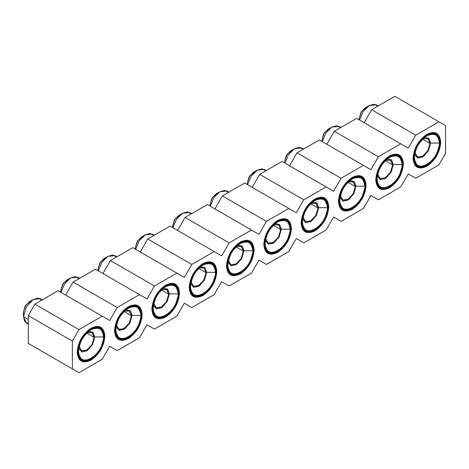 <?xml version="1.0" encoding="UTF-8"?>
<svg xmlns="http://www.w3.org/2000/svg" width="469" height="469" viewBox="0 0 469 469"><rect width="100%" height="100%" fill="white"/><g stroke="black" fill="none" stroke-linecap="round" stroke-linejoin="round"><path stroke-width="0.7" d="M445.55 125.586L445.55 153.41L438.937 164.859L415.727 178.261L408.235 173.935L415.727 178.261L408.235 173.935L400.737 186.914L378.407 199.806L370.915 195.479L378.407 199.806L370.915 195.479L363.422 208.459L341.092 221.35L333.6 217.024L341.092 221.35L333.6 217.024L326.102 230.003L303.771 242.895L296.279 238.574L303.771 242.895L296.279 238.574L288.787 251.548L266.456 264.446L258.964 260.119L266.456 264.446L258.964 260.119L266.456 264.446L288.787 251.548L296.279 238.574L303.771 242.895L326.102 230.003L333.6 217.024L341.092 221.35L363.422 208.459L370.915 195.479L378.407 199.806L400.737 186.914L408.235 173.935L415.727 178.261L438.937 164.859L445.55 153.41L445.55 125.586L394.863 96.321L371.647 109.723L364.155 122.702L371.647 109.723L415.727 135.172L371.647 109.723L394.863 96.321L445.55 125.586M258.964 234.33L266.456 221.35L222.376 195.907L214.884 208.881L222.376 195.907L266.456 221.35L288.787 208.459L244.712 183.01L222.376 195.907L244.712 183.01L296.279 212.785L303.771 199.806L259.697 174.362L252.205 187.336L259.697 174.362L303.771 199.806L326.102 186.914L282.027 161.465L259.697 174.362L282.027 161.465L333.6 191.241L341.092 178.261L297.012 152.818L289.52 165.792L297.012 152.818L341.092 178.261L363.422 165.369L319.348 139.92L297.012 152.818L319.348 139.92L370.915 169.696L378.407 156.716L334.333 131.267L326.84 144.247L334.333 131.267L378.407 156.716L400.737 143.825L356.663 118.376L334.333 131.267L356.663 118.376L408.235 148.151L415.727 135.172L438.937 121.77L415.727 135.172L408.235 148.151L400.737 143.825L378.407 156.716L370.915 169.696L363.422 165.369L341.092 178.261L333.6 191.241L326.102 186.914L303.771 199.806L296.279 212.785L288.787 208.459L266.456 221.35L258.964 234.33L251.472 230.003L229.136 242.895L221.644 255.875L214.151 251.548L191.821 264.44L184.329 277.419L176.836 273.093L154.5 285.984L147.008 298.964L139.516 294.638L117.186 307.535L109.693 320.509L102.201 316.182L78.985 329.584L72.373 341.039L72.373 368.863L78.985 372.679L102.201 359.277L109.693 346.298L117.186 350.624L139.516 337.733L147.008 324.753L154.5 329.08L176.836 316.182L184.329 303.209L191.821 307.535L214.151 294.638L221.644 281.664L229.136 285.99L251.472 273.093L258.964 260.119L251.472 273.093L229.136 285.99L221.644 281.664L214.151 294.638L191.821 307.535L184.329 303.209L176.836 316.182L154.5 329.08L147.008 324.753L139.516 337.733L117.186 350.624L109.693 346.298L102.201 359.277L78.985 372.679L72.373 368.863L72.373 341.039L78.985 329.584L102.201 316.182L109.693 320.509L117.186 307.535L139.516 294.638L147.008 298.964L154.5 285.984L176.836 273.093L184.329 277.419L191.821 264.44L214.151 251.548L221.644 255.875L229.136 242.895L251.472 230.003L258.964 234.33M290.833 228.127L291.431 228.479L287.386 219.539L277.619 220.506L267.858 230.812L263.812 244.425L267.858 253.366L277.619 252.398L287.386 242.092L291.431 228.479L290.833 228.127M328.148 206.583L328.751 206.935L324.706 197.994L314.939 198.962L305.172 209.268L301.127 222.881L305.172 231.821L314.939 230.854L324.706 220.541L328.751 206.935L328.148 206.583M365.462 185.038L366.066 185.39L362.021 176.444L352.254 177.411L342.493 187.723L338.448 201.336L342.493 210.276L352.254 209.309L362.021 198.997L366.066 185.39L365.462 185.038M402.783 163.493L403.387 163.845L399.342 154.899L389.575 155.866L379.808 166.178L375.763 179.791L379.808 188.731L389.575 187.764L399.342 177.452L403.387 163.845L402.783 163.493M440.098 141.949L440.702 142.295L436.657 133.354L426.89 134.322L417.129 144.634L413.083 158.246L417.129 167.187L426.89 166.219L436.657 155.907L440.702 142.295L440.098 141.949M34.911 347.23L28.298 343.414L28.298 315.59L34.911 304.141L58.121 290.739L102.201 316.182L58.121 290.739L34.911 304.141L78.985 329.584L34.911 304.141L28.298 315.59L72.373 341.039L28.298 315.59L28.298 343.414L78.985 372.679L34.911 347.23M65.613 295.065L73.111 282.086L95.442 269.194L139.516 294.638L95.442 269.194L73.111 282.086L117.186 307.535L73.111 282.086L65.613 295.065M102.934 273.521L110.426 260.541L132.756 247.65L176.836 273.093L132.756 247.65L110.426 260.541L154.5 285.984L110.426 260.541L102.934 273.521M140.249 251.976L147.747 238.997L170.077 226.105L214.151 251.548L170.077 226.105L147.747 238.997L191.821 264.44L147.747 238.997L140.249 251.976M177.569 230.426L185.062 217.452L207.392 204.554L251.472 230.003L207.392 204.554L185.062 217.452L229.136 242.895L185.062 217.452L177.569 230.426M77.221 352.149C78.042 341.989 82.644 334.016 91.033 328.23C99.422 324.331 104.024 326.987 104.845 336.203C104.024 346.362 99.422 354.335 91.033 360.122C82.644 364.02 78.042 361.365 77.221 352.149L81.266 361.089L91.033 360.122L100.8 349.815L104.845 336.203L100.8 327.262L91.033 328.23L81.266 338.536L77.221 352.149M114.542 330.604C115.356 320.444 119.964 312.471 128.348 306.685C136.737 302.786 141.345 305.442 142.16 314.658C141.345 324.818 136.737 332.791 128.348 338.577C119.964 342.476 115.356 339.82 114.542 330.604L118.587 339.544L128.348 338.577L138.115 328.271L142.16 314.658L138.115 305.718L128.348 306.685L118.587 316.991L114.542 330.604M151.856 309.059C152.677 298.9 157.279 290.927 165.668 285.14C174.058 281.242 178.66 283.897 179.48 293.113C178.66 303.273 174.058 311.246 165.668 317.032C157.279 320.931 152.677 318.275 151.856 309.059L155.901 318L165.668 317.032L175.435 306.726L179.48 293.113L175.435 284.173L165.668 285.14L155.901 295.447L151.856 309.059M189.177 287.515C189.992 277.355 194.6 269.382 202.983 263.596C211.372 259.697 215.98 262.353 216.795 271.569C215.98 281.728 211.372 289.701 202.983 295.488C194.6 299.386 189.992 296.73 189.177 287.515L193.222 296.455L202.983 295.488L212.75 285.181L216.795 271.569L212.75 262.628L202.983 263.596L193.222 273.902L189.177 287.515M226.492 265.97C227.313 255.81 231.915 247.837 240.304 242.051C248.693 238.152 253.295 240.808 254.116 250.024C253.295 260.184 248.693 268.157 240.304 273.943C231.915 277.841 227.313 275.186 226.492 265.97L230.537 274.91L240.304 273.943L250.071 263.637L254.116 250.024L250.071 241.084L240.304 242.051L230.537 252.357L226.492 265.97M263.812 244.425C264.627 234.266 269.235 226.293 277.619 220.506C286.008 216.608 290.61 219.263 291.431 228.479C290.61 238.639 286.008 246.612 277.619 252.398C269.235 256.297 264.627 253.635 263.812 244.425M301.127 222.881C301.948 212.721 306.55 204.748 314.939 198.962C323.329 195.063 327.931 197.719 328.751 206.935C327.931 217.088 323.329 225.067 314.939 230.854C306.55 234.752 301.948 232.091 301.127 222.881M338.448 201.336C339.263 191.176 343.865 183.203 352.254 177.411C360.643 173.518 365.245 176.174 366.066 185.39C365.245 195.544 360.643 203.517 352.254 209.309C343.865 213.207 339.263 210.546 338.448 201.336M375.763 179.791C376.584 169.631 381.186 161.658 389.575 155.866C397.964 151.974 402.566 154.629 403.387 163.845C402.566 173.999 397.964 181.972 389.575 187.764C381.186 191.663 376.584 189.001 375.763 179.791M413.083 158.246C413.898 148.087 418.5 140.114 426.89 134.322C435.279 130.423 439.881 133.085 440.702 142.295C439.881 152.454 435.279 160.427 426.89 166.219C418.5 170.118 413.898 167.456 413.083 158.246M109.693 346.298L117.186 350.624L109.693 346.298M147.008 324.753L154.5 329.08L147.008 324.753M184.329 303.209L191.821 307.535L184.329 303.209M221.644 281.664L229.136 285.99L221.644 281.664M253.512 249.678L254.116 250.024L253.512 249.678M216.197 271.223L216.795 271.569L216.197 271.223M178.877 292.767L179.48 293.113L178.877 292.767M141.562 314.312L142.16 314.658L141.562 314.312M104.241 335.857L104.845 336.203L104.241 335.857M77.233 351.48L77.813 351.809L81.682 338.776L91.033 328.91L100.384 327.983L104.259 336.543L100.384 349.575L91.033 359.447L81.682 360.374L77.813 351.809L77.233 351.48M86.566 351L88.459 348.948M114.553 329.936L115.128 330.264L119.003 317.232L128.348 307.365L137.698 306.439L141.574 314.998L137.698 328.03L128.348 337.897L119.003 338.823L115.128 330.264L114.553 329.936M151.868 308.385L152.443 308.719L156.318 295.687L165.668 285.82L175.019 284.894L178.888 293.453L175.019 306.486L165.668 316.352L156.318 317.279L152.443 308.719L151.868 308.385M161.201 307.904L163.095 305.858M189.189 286.84L189.763 287.175L193.638 274.142L202.983 264.276L212.334 263.349L216.209 271.909L212.334 284.941L202.983 294.808L193.638 295.734L189.763 287.175L189.189 286.84M198.516 286.36L200.41 284.308M205.827 274.928L206.659 272.26M226.504 265.296L227.078 265.63L230.953 252.598L240.304 242.725L249.655 241.799L253.524 250.364L249.655 263.396L240.304 273.263L230.953 274.189L227.078 265.63L226.504 265.296M235.837 264.815L237.73 262.763M243.147 253.383L243.974 250.716M263.824 243.751L264.399 244.085L268.274 231.053L277.619 221.18L286.969 220.254L290.844 228.819L286.969 241.852L277.619 251.718L268.274 252.644L264.399 244.085L263.824 243.751M273.151 243.27L275.045 241.218M280.462 231.838L281.294 229.171M301.139 222.206L301.714 222.541L305.589 209.508L314.939 199.636L324.29 198.709L328.159 207.269L324.29 220.307L314.939 230.173L305.589 231.1L301.714 222.541L301.139 222.206M317.783 210.294L318.609 207.626M338.46 200.662L339.034 200.996L342.903 187.963L352.254 178.091L361.605 177.165L365.48 185.724L361.605 198.756L352.254 208.629L342.903 209.555L339.034 200.996L338.46 200.662M347.787 200.181L349.681 198.129M375.775 179.117L376.349 179.451L380.224 166.419L389.575 156.546L398.926 155.62L402.795 164.179L398.926 177.212L389.575 187.084L380.224 188.01L376.349 179.451L375.775 179.117M440.115 142.635L436.24 155.667L426.89 165.539L417.539 166.466L413.67 157.906L413.095 157.572L413.67 157.906L417.539 144.874L426.89 135.002L436.24 134.075L440.115 142.635C439.33 133.817 434.921 131.267 426.89 135.002C418.858 140.542 414.449 148.181 413.67 157.906C414.449 166.724 418.858 169.274 426.89 165.539C434.921 159.999 439.33 152.361 440.115 142.635M422.422 157.092L424.316 155.04M42.321 299.861L40.381 298.735L33.369 299.433L26.352 306.837L23.45 316.61L28.298 319.407L23.45 316.61L26.352 323.03L28.298 324.149M79.642 278.316L77.696 277.191L70.684 277.888L64.599 283.809L61.011 292.404L64.599 283.809L70.684 277.888L75.427 276.546L79.208 278.563M116.957 256.772L115.016 255.646L108.005 256.344L101.914 262.265L98.326 270.859L101.914 262.265L108.005 256.344L112.742 254.995L116.523 257.018M154.278 235.227L152.331 234.101L145.32 234.799L139.234 240.72L135.647 249.315L139.234 240.72L145.32 234.799L150.057 233.451L153.844 235.473M191.592 213.676L189.652 212.557L182.634 213.254L176.549 219.175L172.961 227.77L176.549 219.175L182.634 213.254L187.377 211.906L191.159 213.928M228.913 192.132L226.967 191.012L219.955 191.704L213.87 197.631L210.282 206.225L213.87 197.631L219.955 191.704L224.692 190.361L228.479 192.384M266.228 170.587L264.287 169.467L257.27 170.159L251.185 176.086L247.597 184.68L251.185 176.086L257.27 170.159L262.013 168.817L265.794 170.839M303.549 149.042L301.602 147.923L294.591 148.614L288.505 154.541L284.918 163.136L288.505 154.541L294.591 148.614L299.328 147.272L303.115 149.294M340.863 127.498L338.923 126.378L331.905 127.07L325.82 132.997L322.232 141.591L325.82 132.997L331.905 127.07L336.648 125.727L340.43 127.75M378.184 105.953L376.238 104.833L369.226 105.525L363.141 111.452L359.553 120.046L363.141 111.452L369.226 105.525L373.963 104.182L377.75 106.205M77.813 351.809C78.593 360.632 83.001 363.176 91.033 359.447C99.065 353.902 103.473 346.269 104.259 336.543C103.473 327.72 99.065 325.175 91.033 328.91C83.001 334.45 78.593 342.083 77.813 351.809M103.52 336.965C104.294 355.121 77.772 370.434 78.546 351.387C79.284 342.2 83.447 334.989 91.033 329.754C98.619 326.231 102.781 328.634 103.52 336.965L94.709 336.965L92.34 344.932L86.624 350.964L81.747 351.885L78.786 348.42L82.052 351.967L87.615 350.32L92.68 344.316L94.709 336.965L103.52 336.965C102.729 328.728 98.566 326.324 91.033 329.754L91.033 329.754C84.854 332.679 77.989 344.574 78.546 351.387C79.337 359.623 83.5 362.027 91.033 358.597C97.212 355.672 104.077 343.777 103.52 336.965M115.128 330.264C115.913 339.087 120.322 341.631 128.348 337.897C136.379 332.357 140.788 324.724 141.574 314.998C140.788 306.175 136.379 303.631 128.348 307.365C120.322 312.905 115.913 320.538 115.128 330.264M140.841 315.42C141.609 333.576 115.087 348.889 115.861 329.842C116.605 320.655 120.768 313.444 128.348 308.209C135.934 304.686 140.096 307.089 140.841 315.42L132.024 315.42L129.655 323.387L123.945 329.42L119.062 330.34L116.107 326.875L119.372 330.422L124.93 328.775L129.995 322.772L132.024 315.42L140.841 315.42C140.043 307.183 135.881 304.78 128.348 308.209L128.348 308.209C122.175 311.135 115.304 323.03 115.861 329.842C116.658 338.079 120.82 340.482 128.348 337.053C134.527 334.127 141.398 322.232 140.841 315.42M152.443 308.719C153.228 317.542 157.637 320.087 165.668 316.352C173.7 310.812 178.109 303.179 178.888 293.453C178.109 284.63 173.7 282.086 165.668 285.82C157.637 291.36 153.228 298.993 152.443 308.719M178.156 293.875C178.929 312.032 152.407 327.344 153.181 308.297C153.92 299.111 158.082 291.9 165.668 286.665C173.254 283.141 177.417 285.545 178.156 293.875L169.338 293.875L166.976 301.843L161.26 307.875L156.382 308.795L153.422 305.331L156.687 308.878L162.251 307.23L167.316 301.227L169.338 293.875L178.156 293.875C177.364 285.639 173.202 283.235 165.668 286.665L165.668 286.665C159.489 289.59 152.624 301.485 153.181 308.297C153.973 316.534 158.135 318.938 165.668 315.508C171.847 312.583 178.712 300.688 178.156 293.875M189.763 287.175C190.549 295.998 194.952 298.542 202.983 294.808C211.015 289.267 215.423 281.635 216.209 271.909C215.423 263.086 211.015 260.541 202.983 264.276C194.952 269.816 190.549 277.449 189.763 287.175M215.476 272.331C216.244 290.487 189.722 305.8 190.496 286.752C191.241 277.566 195.403 270.355 202.983 265.12C210.569 261.596 214.732 264 215.476 272.331L206.659 272.331L204.291 280.298L198.58 286.325L193.697 287.251L190.742 283.786L194.008 287.327L199.565 285.685L204.631 279.682L206.659 272.331L215.476 272.331C214.679 264.094 210.517 261.69 202.983 265.12L202.983 265.12C196.81 268.045 189.939 279.94 190.496 286.752C191.293 294.989 195.456 297.393 202.983 293.963C209.162 291.038 216.033 279.143 215.476 272.331M227.078 265.63C227.864 274.453 232.272 276.997 240.304 273.263C248.336 267.723 252.744 260.09 253.524 250.364C252.744 241.541 248.336 238.997 240.304 242.725C232.272 248.271 227.864 255.904 227.078 265.63M252.791 250.786C253.565 268.942 227.043 284.255 227.817 265.208C228.555 256.021 232.718 248.81 240.304 243.575C247.89 240.052 252.052 242.455 252.791 250.786L243.974 250.786L241.611 258.753L235.895 264.78L231.018 265.706L228.057 262.241L231.323 265.782L236.886 264.141L241.951 258.138L243.974 250.786L252.791 250.786C252 242.549 247.837 240.146 240.304 243.575L240.304 243.575C234.125 246.501 227.254 258.396 227.817 265.208C228.608 273.445 232.771 275.848 240.304 272.419C246.483 269.493 253.348 257.598 252.791 250.786M264.399 244.085C265.184 252.908 269.587 255.453 277.619 251.718C285.65 246.178 290.059 238.545 290.844 228.819C290.059 219.996 285.65 217.452 277.619 221.18C269.587 226.726 265.184 234.359 264.399 244.085M290.112 229.241C290.88 247.398 264.358 262.71 265.132 243.663C265.87 234.477 270.038 227.266 277.619 222.03C285.205 218.507 289.367 220.911 290.112 229.241L281.294 229.241L278.926 237.203L273.216 243.235L268.332 244.161L265.372 240.697L268.643 244.238L274.201 242.596L279.266 236.593L281.294 229.241L290.112 229.241C289.314 221.005 285.152 218.601 277.619 222.03L277.619 222.03C271.44 224.956 264.575 236.851 265.132 243.663C265.929 251.9 270.091 254.304 277.619 250.874C283.798 247.949 290.669 236.054 290.112 229.241M301.714 222.541C302.499 231.364 306.908 233.908 314.939 230.173C322.971 224.633 327.38 217 328.159 207.275C327.38 198.451 322.971 195.907 314.939 199.636C306.908 205.182 302.499 212.815 301.714 222.541M327.426 207.697C328.2 225.853 301.678 241.166 302.452 222.118C303.191 212.932 307.353 205.721 314.939 200.486C322.525 196.962 326.688 199.366 327.426 207.697L318.609 207.697L316.247 215.658L310.531 221.69L305.653 222.617L302.693 219.152L305.958 222.693L311.522 221.051L316.587 215.048L318.609 207.697L327.426 207.697C326.635 199.46 322.467 197.056 314.939 200.486L314.939 200.486C308.76 203.405 301.889 215.306 302.452 222.118C303.244 230.355 307.406 232.759 314.939 229.323C321.118 226.404 327.983 214.509 327.426 207.697M339.034 200.996C339.82 209.819 344.223 212.363 352.254 208.629C360.286 203.089 364.694 195.456 365.48 185.724C364.694 176.907 360.286 174.362 352.254 178.091C344.223 183.637 339.82 191.27 339.034 200.996M364.741 186.152C365.515 204.308 338.993 219.621 339.767 200.568C340.506 191.387 344.668 184.176 352.254 178.941C359.84 175.418 364.003 177.821 364.741 186.152L355.93 186.152L353.562 194.113L347.846 200.146L342.968 201.072L340.007 197.607L343.279 201.148L348.836 199.507L353.902 193.504L355.93 186.152L364.741 186.152C363.95 177.915 359.787 175.512 352.254 178.941L352.254 178.941C346.075 181.861 339.21 193.756 339.767 200.568C340.564 208.811 344.727 211.214 352.254 207.779C358.433 204.859 365.304 192.964 364.741 186.152M376.349 179.451C377.135 188.268 381.543 190.819 389.575 187.084C397.606 181.544 402.015 173.905 402.795 164.179C402.015 155.362 397.606 152.818 389.575 156.546C381.543 162.086 377.135 169.725 376.349 179.451M402.062 164.607C402.836 182.763 376.314 198.076 377.088 179.023C377.826 169.837 381.989 162.632 389.575 157.396C397.161 153.873 401.323 156.277 402.062 164.607L393.245 164.607L390.882 172.569L385.166 178.601L380.289 179.527L377.328 176.063L380.594 179.604L386.157 177.962L391.216 171.959L393.245 164.607L402.062 164.607C401.265 156.37 397.102 153.967 389.575 157.396L389.575 157.396C383.396 160.316 376.525 172.211 377.088 179.023C377.879 187.266 382.042 189.669 389.575 186.234C395.754 183.315 402.619 171.419 402.062 164.607M439.377 143.063C440.151 161.219 413.629 176.532 414.403 157.478C415.141 148.292 419.304 141.087 426.89 135.852C434.476 132.328 438.638 134.732 439.377 143.063L430.565 143.063L428.197 151.024L422.481 157.056L417.603 157.983L414.643 154.518L417.914 158.059L423.472 156.417L428.537 150.414L430.565 143.063L439.377 143.063C438.585 134.82 434.423 132.422 426.89 135.852L426.89 135.852C420.711 138.771 413.846 150.666 414.403 157.478C415.2 165.721 419.362 168.119 426.89 164.689C433.069 161.77 439.94 149.875 439.377 143.063M33.369 299.433L29.324 301.766L25.174 306.151L23.45 311.944L23.45 316.61L26.352 306.837L33.369 299.433L38.106 298.091L41.893 300.107M28.298 323.651L24.658 321.388L23.45 316.61L23.45 311.944L25.848 305.09L31.077 301.063M70.684 277.888L66.645 280.222L62.488 284.607L60.765 290.399L60.765 292.263L60.765 290.399L63.163 283.546L68.398 279.518M108.005 256.344L103.96 258.677L99.809 263.062L98.085 268.854L98.085 270.719L98.085 268.854L100.483 262.001L105.713 257.973M145.32 234.799L141.28 237.132L137.124 241.517L135.4 247.31L135.4 249.174L135.4 247.31L137.798 240.456L143.033 236.429M182.634 213.254L178.595 215.582L174.439 219.973L172.721 225.765L172.721 227.629L172.721 225.765L175.119 218.912L180.348 214.884M219.955 191.704L215.916 194.037L211.759 198.428L210.036 204.22L210.036 206.084L210.036 204.22L212.434 197.367L217.669 193.334M257.27 170.159L253.231 172.492L249.074 176.883L247.356 182.676L247.356 184.54L247.356 182.676L249.748 175.822L254.984 171.789M294.591 148.614L290.551 150.948L286.395 155.339L284.671 161.131L284.671 162.995L284.671 161.131L287.069 154.278L292.304 150.244M331.905 127.07L327.866 129.403L323.71 133.788L321.992 139.58L321.992 141.45L321.992 139.58L324.384 132.733L329.619 128.699M369.226 105.525L365.187 107.858L361.03 112.243L359.307 118.036L359.307 119.906L359.307 118.036L361.705 111.188L366.94 107.155M88.588 331.448L93.067 332.281L94.709 336.965L92.997 332.21L88.588 331.448M125.903 309.903L130.382 310.736L132.024 315.42L130.312 310.666L125.903 309.903M163.224 288.359L167.703 289.191L169.338 293.875L167.632 289.121L163.224 288.359M200.539 266.814L205.017 267.647L206.659 272.331L204.947 267.576L200.539 266.814M237.859 245.269L242.338 246.096L243.974 250.786L242.268 246.032L237.859 245.269M275.174 223.725L279.653 224.551L281.294 229.241L279.583 224.487L275.174 223.725M312.495 202.174L316.974 203.007L318.609 207.697L316.903 202.942L312.495 202.174M349.81 180.629L354.288 181.462L355.93 186.152L354.218 181.397L349.81 180.629M387.13 159.085L391.609 159.917L393.245 164.607L391.533 159.853L387.13 159.085M424.445 137.54L428.924 138.373L430.565 143.063L428.854 138.308L424.445 137.54M23.72 313.814L23.45 311.944M61.034 292.269L60.765 290.399M172.991 227.635L172.721 225.765M210.305 206.09L210.036 204.22M247.62 184.54L247.356 182.676M359.576 119.906L359.307 118.036M94.105 337.317L92.006 344.527L86.888 350.114L81.618 350.935L79.167 346.538L81.336 350.789L86.624 350.267L91.912 344.686L94.105 337.317L86.771 333.084L94.105 337.317L91.912 332.474L87.146 332.714L92.094 332.585L94.105 337.317M131.42 315.772L129.321 322.983L124.203 328.564L118.938 329.39L116.482 324.994L118.657 329.244L123.945 328.722L129.233 323.141L131.42 315.772L124.092 311.539L131.42 315.772L129.233 310.929L124.461 311.17L129.409 311.041L131.42 315.772M116.693 322.156L122.11 312.77M168.74 294.221L166.642 301.432L161.524 307.019L156.253 307.846L153.803 303.449L155.972 307.699L161.26 307.177L166.548 301.596L168.74 294.221L161.406 289.989L168.74 294.221L166.548 289.385L161.782 289.625L166.73 289.496L168.74 294.221M154.008 300.611L159.431 291.226M206.055 272.677L203.956 279.887L198.838 285.474L193.574 286.301L191.118 281.904L193.292 286.154L198.58 285.633L203.868 280.052L206.055 272.677L198.727 268.444L206.055 272.677L203.868 267.84L199.096 268.08L204.044 267.951L206.055 272.677M243.376 251.132L241.277 258.343L236.153 263.93L230.889 264.756L228.438 260.359L230.607 264.61L235.895 264.088L241.183 258.507L243.376 251.132L236.042 246.899L243.376 251.132L241.183 246.295L236.417 246.536L241.365 246.407L243.376 251.132M280.691 229.587L278.592 236.798L273.474 242.385L268.209 243.212L265.753 238.815L267.928 243.065L273.216 242.543L278.504 236.956L280.691 229.587L273.363 225.355L280.691 229.587L278.504 224.745L273.732 224.991L278.68 224.856L280.691 229.587M318.011 208.043L315.913 215.253L310.789 220.84L305.524 221.667L303.074 217.27L305.243 221.52L310.531 220.999L315.819 215.412L318.011 208.043L310.677 203.81L318.011 208.043L315.819 203.2L311.053 203.446L316 203.312L318.011 208.043M355.326 186.498L353.227 193.709L348.109 199.296L342.845 200.122L340.388 195.725L342.563 199.976L347.846 199.454L353.134 193.867L355.326 186.498L347.998 182.265L355.326 186.498L353.134 181.655L348.367 181.902L353.315 181.767L355.326 186.498M340.6 192.888L346.016 183.502M392.647 164.953L390.548 172.164L385.424 177.751L380.16 178.578L377.703 174.181L379.878 178.431L385.166 177.903L390.454 172.322L392.647 164.953L385.313 160.72L392.647 164.953L390.454 160.111L385.688 160.357L390.636 160.222L392.647 164.953M377.914 171.343L383.331 161.957M429.962 143.408L427.863 150.619L422.745 156.206L417.48 157.033L415.024 152.636L417.193 156.886L422.481 156.359L427.769 150.778L429.962 143.408L422.628 139.176L429.962 143.408L427.769 138.566L423.003 138.812L427.951 138.677L429.962 143.408M415.235 149.799L420.652 140.413M127.064 307.5L127.158 308.115M164.379 285.955L164.472 286.571M201.693 264.41L201.787 265.026M201.06 265.548L200.967 264.932M239.014 242.866L239.108 243.481M238.375 244.003L238.281 243.388M425.6 135.136L425.694 135.752M388.285 156.681L388.379 157.303M350.964 178.226L351.058 178.847M313.65 199.771L313.743 200.392M313.011 200.914L312.917 200.298M276.329 221.315L276.423 221.937M275.696 222.458L275.602 221.843M89.743 329.045L89.837 329.66M97.564 326.354L100.384 327.983M81.682 360.374L78.862 358.744M134.884 304.809L137.698 306.439M119.003 338.823L116.183 337.199M172.199 283.264L175.019 284.894M156.318 317.279L153.498 315.655M209.52 261.72L212.334 263.349M193.638 295.734L190.819 294.11M246.835 240.175L249.655 241.799M230.953 274.189L228.133 272.565M284.15 218.63L286.969 220.254M268.274 252.644L265.454 251.021M321.47 197.086L324.29 198.709M305.589 231.1L302.769 229.476M358.785 175.541L361.605 177.165M342.903 209.555L340.089 207.925M396.106 153.996L398.926 155.62M380.224 188.01L377.404 186.381M417.539 166.466L414.725 164.836M433.42 132.451L436.24 134.075"/></g></svg>
